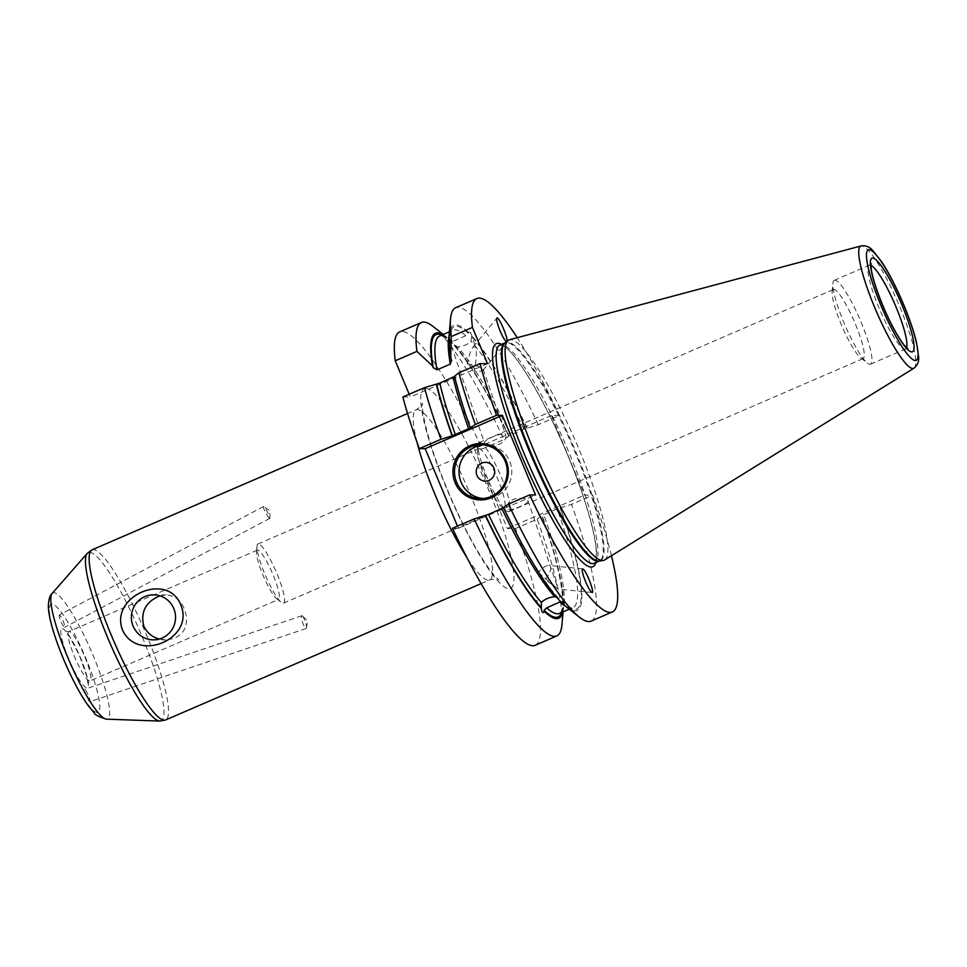 <?xml version="1.0" encoding="UTF-8"?>
<svg xmlns="http://www.w3.org/2000/svg" width="967" height="967" viewBox="0 0 967 967"><rect width="100%" height="100%" fill="white"/><g stroke="black" fill="none" stroke-linecap="round" stroke-linejoin="round"><path stroke-width="0.73" stroke-dasharray="4.83 3.63" d="M302.526 616.088A6.721 1.414 -108.7 0 1 305.342 621.745A6.721 1.414 -108.7 0 1 306.466 627.837A6.721 1.414 -108.7 0 1 306.128 628.465A6.721 1.414 -108.7 0 1 302.635 622.555A6.721 1.414 -108.7 0 1 301.813 615.749A6.721 1.414 -108.7 0 1 302.466 616.039A6.721 1.414 -108.7 0 1 302.526 616.088M89.266 701.329L89.931 701.691C90.076 698.609 88.529 694.596 85.289 689.676L84.625 689.314C84.48 692.408 86.027 696.409 89.266 701.329M59.954 615.338L59.253 614.988C59.18 618.179 60.74 622.18 63.919 626.991L64.62 627.341C64.692 624.15 63.133 620.149 59.954 615.338M269.104 518.046A6.721 0.931 -118 0 1 265.103 511.628A6.721 0.931 -118 0 1 263.447 506.563A6.721 0.931 -118 0 1 263.749 506.635A6.721 0.931 -118 0 1 267.424 512.051A6.721 0.931 -118 0 1 269.853 518.131A6.721 0.931 -118 0 1 269.745 518.421A6.721 0.931 -118 0 1 269.104 518.046M159.35 639.042L165.925 639.912C180.08 638.486 186.957 631.004 186.534 617.466C184.201 603.263 177.384 595.745 166.106 594.91L160.038 595.877M257.669 550.054A26.858 4.714 66.6 0 0 257.307 550.126A26.858 4.714 66.6 0 0 256.485 551.903A26.858 4.714 66.6 0 0 263.64 576.658A26.858 4.714 66.6 0 0 276.755 598.815A26.858 4.714 66.6 0 0 278.617 599.443A26.858 4.714 66.6 0 0 272.682 573.866A26.858 4.714 66.6 0 0 257.669 550.054M258.407 543.901A32.237 5.657 66.6 0 0 257.971 543.986A32.237 5.657 66.6 0 0 257.004 546.113A32.237 5.657 66.6 0 0 265.574 575.812A32.237 5.657 66.6 0 0 281.324 602.417A32.237 5.657 66.6 0 0 283.549 603.166A32.237 5.657 66.6 0 0 276.441 572.464A32.237 5.657 66.6 0 0 258.407 543.901M478.955 448.603A32.237 5.657 -113.4 0 1 496.978 477.166A32.237 5.657 -113.4 0 1 504.085 507.868A32.237 5.657 -113.4 0 1 501.861 507.119A32.237 5.657 -113.4 0 1 486.111 480.514A32.237 5.657 -113.4 0 1 477.541 450.827A32.237 5.657 -113.4 0 1 478.52 448.688A32.237 5.657 -113.4 0 1 478.955 448.603M402.828 397.002L410.346 397.038L409.198 394.258M611.458 555.735A170.712 29.941 66.6 0 0 592.686 495.177L584.552 495.152L551.408 415.52L559.542 415.556L538.353 424.706L523.969 429.227L510.624 434.993L504.012 439.55L482.34 448.906A170.712 29.941 66.6 0 0 399.685 331.899M482.34 448.906L474.205 448.881L507.349 528.514L515.484 528.538L537.156 519.17A170.712 29.941 -113.4 0 1 560.377 601.232M535.114 645.315A170.712 29.941 66.6 0 0 515.484 528.538M452.471 528.296L458.346 528.32L457.439 526.145M487.549 363.677L410.346 397.038M442.946 334.57A155.252 27.233 66.6 0 1 446.283 336.854A155.252 27.233 66.6 0 1 449.812 339.961L453.402 344.433L457.742 346.923C463.386 346.355 467.847 344.433 471.086 341.158L471.606 336.564L470.639 332.43L468.028 332.092L468.451 333.361L465.792 335.779L452.447 341.544L450.247 341.218L449.292 339.707L484.503 442.995C482.787 440.045 504.834 430.436 505.85 435.718L505.934 437.265C505.427 439.985 503.166 442.354 499.165 444.361C491.478 446.391 486.582 445.944 484.503 442.995M509.017 436.044A155.252 27.233 66.6 0 0 452.967 343.164M433.143 326.52A170.712 29.941 -113.4 0 1 504.012 439.55M467.206 364.003C475.969 365.188 481.324 367.001 483.27 369.454L483.101 370.264C481.965 371.268 479.003 371.558 474.205 371.123C475.921 362.528 476.598 355.542 476.235 350.139L475.728 347.334L473.141 346.863C471.038 349.716 469.055 355.433 467.206 364.003M452.447 341.544A151.106 26.496 66.6 0 0 439.634 335.996C438.897 333.953 442.572 335.936 450.67 341.98L450.247 341.218A153.789 26.967 66.6 0 0 441.81 335.053M508.678 436.032L508.727 436.044A153.789 26.967 66.6 0 0 453.402 344.433L453.982 345.34C469.732 362.891 487.972 393.122 508.666 436.032M527.233 428.176A155.252 27.233 66.6 0 0 471.171 335.295M559.542 415.556A170.712 29.941 66.6 0 0 517.236 337.688M538.353 424.706A170.712 29.941 66.6 0 0 455.699 307.699M468.028 332.092A155.252 27.233 66.6 0 0 449.063 335.658M458.346 528.32L535.549 494.959M560.461 601.752A170.712 29.941 -113.4 0 1 561.96 624.634M537.156 519.17L541.822 515.653C560.618 566.976 567.218 609.379 559.506 613.416A151.106 26.496 66.6 0 0 543.768 514.625L557.125 508.86L571.497 504.339L592.686 495.177M562.818 611.978A155.252 27.233 66.6 0 0 563.435 607.989A155.252 27.233 66.6 0 0 542.161 515.677M556.388 596.953L558.503 598.295L559.518 600.483M562.492 603.166L561.815 601.667C569.914 607.699 573.6 609.693 572.863 607.639A151.106 26.496 66.6 0 0 557.125 508.86M560.086 507.808A153.789 26.967 66.6 0 1 562.238 602.417L560.05 602.09M483.258 444.977A26.858 26.363 90.2 0 1 509.718 461.247A26.858 26.363 90.2 0 1 483.053 498.501M561.682 612.474A153.789 26.967 66.6 0 0 541.871 515.677L543.768 514.625M538.293 572.524L558.116 589.024L545.291 579.644C549.449 574.301 551.214 570.059 550.586 566.904L547.6 565.514C544.759 566.215 541.653 568.56 538.293 572.524M524.755 498.513C515.206 497.171 509.125 499.939 506.503 506.829C507.457 510.503 512.063 510.358 520.319 506.406C525.601 504.339 528.163 502.417 527.994 500.652L524.755 498.513M591.127 621.104A170.712 29.941 66.6 0 0 571.497 504.339M566.215 606.78A155.252 27.233 66.6 0 0 560.377 507.808M551.408 415.52L474.205 448.881M507.349 528.514L584.552 495.152M479.692 442.439A37.604 6.6 66.6 0 0 479.185 442.548A37.604 6.6 66.6 0 0 478.049 445.038A37.604 6.6 66.6 0 0 488.057 479.68A37.604 6.6 66.6 0 0 506.43 510.709A37.604 6.6 66.6 0 0 509.029 511.591A37.604 6.6 66.6 0 0 500.725 475.776A37.604 6.6 66.6 0 0 479.692 442.439M833.808 289.423A37.604 6.6 66.6 0 0 833.312 289.532A37.604 6.6 66.6 0 0 832.164 292.022A37.604 6.6 66.6 0 0 842.172 326.665A37.604 6.6 66.6 0 0 860.545 357.693A37.604 6.6 66.6 0 0 863.144 358.576A37.604 6.6 66.6 0 0 854.84 322.76A37.604 6.6 66.6 0 0 833.808 289.423M834.932 280.188A45.667 8.014 66.6 0 0 834.316 280.309A45.667 8.014 66.6 0 0 832.925 283.343A45.667 8.014 66.6 0 0 845.073 325.408A45.667 8.014 66.6 0 0 867.387 363.084A45.667 8.014 66.6 0 0 870.542 364.148A45.667 8.014 66.6 0 0 860.473 320.657A45.667 8.014 66.6 0 0 834.932 280.188M604.58 560.002A119.993 21.044 66.6 0 0 579.39 450.199A119.993 21.044 66.6 0 0 510.516 339.647A119.993 21.044 66.6 0 0 509.416 339.78M52.013 604.049A58.963 10.347 66.6 0 0 76.163 685.434A58.963 10.347 66.6 0 0 95.648 685.518A58.963 10.347 66.6 0 0 52.013 604.049M62.251 628.659A32.237 5.657 -113.4 0 1 86.111 673.189A32.237 5.657 -113.4 0 1 75.462 673.153A32.237 5.657 -113.4 0 1 62.251 628.659M52.133 593.46A68.705 12.051 -113.4 0 1 53.886 592.662A68.705 12.051 -113.4 0 1 93.412 656.17A68.705 12.051 -113.4 0 1 106.455 719.158M159.724 721.068A91.672 16.076 66.6 0 0 142.33 637.035A91.672 16.076 66.6 0 0 89.593 552.29A91.672 16.076 66.6 0 0 87.26 553.354M92.058 549.836A92.675 16.258 -113.4 0 1 93.303 549.594A92.675 16.258 -113.4 0 1 145.135 631.717A92.675 16.258 -113.4 0 1 165.587 719.98M417.007 442.197A92.675 16.258 -113.4 0 1 416.076 409.827A92.675 16.258 -113.4 0 1 417.321 409.585A92.675 16.258 -113.4 0 1 469.152 491.707A92.675 16.258 -113.4 0 1 489.592 579.97A92.675 16.258 -113.4 0 1 466.662 557.113M69.165 631.511A26.858 4.714 66.6 0 0 68.802 631.572A26.858 4.714 66.6 0 0 75.136 658.104A26.858 4.714 66.6 0 0 90.112 680.889A26.858 4.714 66.6 0 0 84.189 655.312A26.858 4.714 66.6 0 0 69.165 631.511M425.71 388.456A108.787 19.074 -113.4 0 1 506.225 538.752A108.787 19.074 -113.4 0 1 470.276 538.619A108.787 19.074 -113.4 0 1 425.71 388.456M510.624 434.993A151.106 26.496 66.6 0 0 457.742 346.923M523.969 429.227A151.106 26.496 66.6 0 0 471.086 341.158M526.93 428.176A153.789 26.967 66.6 0 0 471.606 336.564M468.451 333.361A153.789 26.967 66.6 0 0 451.42 359.784M454.865 376.308A153.789 26.967 66.6 0 0 470.615 427.97M465.792 335.779A151.106 26.496 66.6 0 0 452.991 330.231A151.106 26.496 66.6 0 0 449.002 336.335M503.759 507.59A153.789 26.967 66.6 0 0 559.095 599.214M595.841 562.589A121.552 21.322 66.6 0 0 564.172 446.79A121.552 21.322 66.6 0 0 501.547 344.361M565.683 606.357A151.106 26.496 66.6 0 0 572.863 607.639L569.273 609.186M870.916 265.333A45.667 8.014 66.6 0 0 869.889 265.091A45.667 8.014 66.6 0 0 869.273 265.212A45.667 8.014 66.6 0 0 880.03 310.298A45.667 8.014 66.6 0 0 905.499 349.051A45.667 8.014 66.6 0 0 906.538 347.769M501.474 344.772A118.868 20.851 66.6 0 0 499.879 345.086L504.218 346.597C521.527 356.327 564.571 437.374 584.104 499.081C591.127 520.657 595.152 537.555 596.18 549.776L596.035 559.228L594.185 563.314A118.868 20.851 66.6 0 0 567.955 450.102A118.868 20.851 66.6 0 0 501.474 344.772M506.768 342.487A118.868 20.851 66.6 0 0 505.173 342.802A118.868 20.851 66.6 0 0 505.1 342.826L505.016 342.886A118.977 20.863 66.6 0 1 507.482 342.052A118.977 20.863 66.6 0 1 575.123 450.102A118.977 20.863 66.6 0 1 599.298 561.078L599.467 561.029A118.868 20.851 66.6 0 0 573.25 447.818A118.868 20.851 66.6 0 0 506.768 342.487M913.948 368.197A66.614 11.689 66.6 0 0 899.975 307.228A66.614 11.689 66.6 0 0 861.126 245.932M306.466 627.837L307.566 620.887L302.466 616.039M301.813 615.749L84.625 689.314M306.128 628.465L89.931 701.691M263.447 506.563L59.253 614.988M269.745 518.421L64.62 627.341M269.853 518.131L269.986 510.685L263.749 506.635M481.082 583.645L489.592 579.97C494.826 578.737 497.932 578.713 498.899 579.886L497.703 578.931C494.778 576.429 490.487 570.977 484.805 562.576C473.105 544.711 461.235 521.805 449.172 493.883C438.027 467.581 430.134 444.711 425.468 425.25C423.232 415.339 422.204 408.461 422.386 404.617L422.506 403.106C422.676 404.665 420.536 406.902 416.076 409.827L407.566 413.501M153.378 639.864L165.925 639.912M153.548 594.862L166.106 594.91M257.307 550.126L68.802 631.572L65.502 631.56L69.491 636.516L79.439 655.481L86.994 677.009L87.864 683.318L90.112 680.889L278.617 599.443M276.755 598.815L281.324 602.417M256.485 551.903L257.004 546.113M283.549 603.166L504.085 507.868M257.971 543.986L478.52 448.688M446.283 336.854L443.224 334.449M470.639 332.43L475.728 347.334M483.27 369.454L505.85 435.706M483.125 370.228L506.829 341.484M473.141 346.863L496.845 318.119M451.698 360.764C449.002 340.964 449.437 330.787 452.991 330.231L449.401 331.778M470.675 427.982C463.858 408.775 458.624 391.55 454.961 376.332M563.435 607.989L563.084 611.857M503.819 507.615C524.525 550.513 542.753 580.744 558.503 598.295M480.768 498.585L485.337 498.609M480.974 444.856L485.543 444.88M582.702 568.886L548.736 565.441M592.046 592.505L558.08 589.072M527.994 500.652L558.116 589.024M501.861 507.119L506.43 510.709M477.541 450.827L478.049 445.038M509.029 511.591L863.144 358.576M479.185 442.548L833.312 289.532M860.545 357.693L867.387 363.084M832.164 292.022L832.925 283.343M870.542 364.148L905.499 349.051L907.928 348.918M834.316 280.309L869.273 265.212L871.037 263.532"/><path stroke-width="1.45" d="M180.732 604.762C195.407 638.534 137.64 663.483 122.471 629.94C109.622 596.192 167.388 571.231 180.732 604.762M133.132 626.145A22.495 22.084 90.2 0 1 153.548 594.862A22.495 22.084 90.2 0 1 175.547 617.442A22.495 22.084 90.2 0 1 133.132 626.145M160.038 595.877L157.863 596.699C145.171 602.852 140.493 612.679 143.829 626.193C147.153 632.986 152.327 637.265 159.35 639.042M409.198 394.258L395.249 360.764L416.922 351.396L432.479 365.889L433.204 367.641L436.987 369.853L450.344 364.088L451.42 359.784L450.682 358.02L451.263 336.552L472.452 327.402L487.549 363.677L480.031 363.652L458.841 372.803L454.502 376.296A155.252 27.233 66.6 0 0 470.325 427.97L475.329 424.465L496.518 415.314L502.405 415.339L425.202 448.688L419.315 448.676L440.988 439.308A170.712 29.941 -113.4 0 1 424.501 387.646L402.828 397.002A170.712 29.941 66.6 0 0 419.315 448.676M416.922 351.396A170.712 29.941 -113.4 0 1 421.358 322.531L399.685 331.899A170.712 29.941 66.6 0 0 395.249 360.764M452.471 528.296A170.712 29.941 66.6 0 0 535.114 645.315L556.787 635.948A170.712 29.941 -113.4 0 1 474.144 518.941L452.471 528.296M457.439 526.145L425.202 448.688M454.865 376.308L439.767 383.125L424.501 387.646M451.698 360.764L451.42 359.784M421.358 322.531A170.712 29.941 -113.4 0 1 433.143 326.52L443.224 334.449M442.946 334.57A155.252 27.233 66.6 0 0 432.479 365.889M506.635 341.605L505.681 341.061C503.323 338.22 500.87 333.277 498.331 326.242C496.833 321.733 496.337 319.025 496.845 318.119C498.428 315.315 508.739 339.248 506.877 341.411M517.236 337.688A170.712 29.941 66.6 0 0 476.888 298.537A170.712 29.941 66.6 0 0 472.452 327.402M476.888 298.537L455.699 307.699A170.712 29.941 66.6 0 0 450.525 319.001A170.712 29.941 66.6 0 0 451.263 336.552M450.525 319.001L449.063 335.658A155.252 27.233 66.6 0 0 450.682 358.02M458.841 372.803A170.712 29.941 66.6 0 0 475.329 424.465M436.298 384.165A155.252 27.233 66.6 0 0 452.121 435.827L470.325 427.97M440.988 439.308L452.121 435.827M503.759 507.59L488.516 514.42L474.144 518.941M502.405 415.339L535.549 494.959L529.662 494.947L508.473 504.097L503.469 507.59A155.252 27.233 66.6 0 0 559.518 600.483L562.492 603.166M560.775 601.583L546.693 607.868L544.034 610.286L544.469 611.555C542.838 613.525 541.786 612.449 541.315 608.352L541.399 602.489C544.651 599.202 549.099 597.28 554.756 596.712L556.388 596.953M485.265 515.459A155.252 27.233 66.6 0 0 541.315 608.352M563.084 611.857L561.96 624.634A170.712 29.941 -113.4 0 1 556.787 635.948M544.469 611.555A155.252 27.233 66.6 0 0 562.818 611.978M506.104 460.703A28.2 27.692 90.2 0 1 477.239 499.721A28.2 27.692 90.2 0 1 458.515 454.744A28.2 27.692 90.2 0 1 506.104 460.703M505.149 461.235A26.858 26.363 90.2 0 1 480.768 498.585A26.858 26.363 90.2 0 1 454.502 471.63A26.858 26.363 90.2 0 1 505.149 461.235M483.053 498.501A26.858 26.363 90.2 0 1 483.258 444.977M493.932 468.064A9.404 9.235 90.2 0 1 484.31 481.07A9.404 9.235 90.2 0 1 478.073 466.082A9.404 9.235 90.2 0 1 493.932 468.064M480.031 363.652A170.712 29.941 66.6 0 0 496.518 415.314M529.662 494.947A170.712 29.941 66.6 0 0 612.316 611.954A170.712 29.941 66.6 0 0 611.458 555.735M583.524 569.43C587.223 572.802 594.814 593.387 592.046 592.505C589.834 591.018 587.114 585.893 583.875 577.142C582.134 571.86 581.747 569.104 582.702 568.886L583.524 569.43M508.473 504.097A170.712 29.941 66.6 0 0 579.342 617.127A170.712 29.941 66.6 0 0 591.127 621.104L612.316 611.954M562.673 603.686A155.252 27.233 66.6 0 0 566.215 606.78L579.342 617.127M861.126 245.932L509.416 339.78A119.993 21.044 66.6 0 0 508.038 340.481A119.993 21.044 66.6 0 0 533.603 450.018A119.993 21.044 66.6 0 0 603.118 560.522A119.993 21.044 66.6 0 0 604.58 560.002L913.948 368.197C917.478 365.369 919.049 361.634 918.65 357.004L916.474 342.318C913.851 331.463 909.645 319.062 903.867 305.113C896.639 287.9 889.241 273.468 881.686 261.827L872.488 250.175C869.393 246.718 865.598 245.304 861.126 245.932A66.614 11.689 66.6 0 0 876.537 311.821A66.614 11.689 66.6 0 0 913.948 368.197M106.455 719.158A68.705 12.051 -113.4 0 1 69.153 660.691A68.705 12.051 -113.4 0 1 52.133 593.46L87.26 553.354A91.672 16.076 66.6 0 0 109.96 643.055A91.672 16.076 66.6 0 0 159.724 721.068L106.455 719.158C98.332 716.607 94.282 714.528 94.282 712.909L88.565 706.115C83.513 699.189 78.242 690.233 72.743 679.233C64.402 662.383 57.815 645.98 52.98 630.037C50.175 620.729 48.628 612.957 48.35 606.708C48.568 599.697 49.837 595.285 52.133 593.46M481.082 583.645L165.587 719.98A92.675 16.258 -113.4 0 1 113.901 641.351A92.675 16.258 -113.4 0 1 92.058 549.836L87.26 553.354M466.662 557.113A92.675 16.258 -113.4 0 1 417.007 442.197M449.002 336.335A151.106 26.496 66.6 0 0 450.344 364.088M453.124 377.36A151.106 26.496 66.6 0 0 468.729 429.022M449.401 331.778L439.634 335.996A151.106 26.496 66.6 0 0 436.987 369.853M439.767 383.125A151.106 26.496 66.6 0 0 455.372 434.787M441.81 335.053A153.789 26.967 66.6 0 0 433.204 367.641M436.661 384.165A153.789 26.967 66.6 0 0 452.411 435.839M485.555 515.459A153.789 26.967 66.6 0 0 540.879 607.083M488.516 514.42A151.106 26.496 66.6 0 0 541.399 602.489M501.873 508.642A151.106 26.496 66.6 0 0 554.756 596.712M544.034 610.286A153.789 26.967 66.6 0 0 561.682 612.474M546.693 607.868A151.106 26.496 66.6 0 0 559.506 613.416L569.273 609.186M501.547 344.361A121.552 21.322 66.6 0 0 498.017 343.345A121.552 21.322 66.6 0 0 528.308 471.171A121.552 21.322 66.6 0 0 595.841 562.589M560.05 602.09A151.106 26.496 66.6 0 0 565.683 606.357M906.538 347.769A45.667 8.014 66.6 0 0 894.741 303.952A45.667 8.014 66.6 0 0 870.916 265.333M872.681 258.044A51.033 8.957 66.6 0 0 893.593 328.49A51.033 8.957 66.6 0 0 910.455 328.55A51.033 8.957 66.6 0 0 872.681 258.044M903.734 305.076A60.232 10.564 -113.4 0 1 906.49 353.028A60.232 10.564 -113.4 0 1 866.505 256.98A60.232 10.564 -113.4 0 1 903.734 305.076M499.879 345.086A118.868 20.851 66.6 0 0 527.897 462.468A118.868 20.851 66.6 0 0 594.185 563.314L599.395 561.053A118.868 20.851 66.6 0 1 533.18 460.183A118.868 20.851 66.6 0 1 505.1 342.826L499.879 345.086M508.038 340.481L505.016 342.886A118.977 20.863 66.6 0 0 533.917 459.857A118.977 20.863 66.6 0 0 599.298 561.078L603.118 560.522M165.587 719.98L159.724 721.068M407.566 413.501L92.058 549.836M871.037 263.532L871.134 268.137C872.125 278.834 882.013 306.841 893.52 328.139C897.714 335.912 901.389 341.714 904.556 345.57L907.928 348.918L906.877 348.736"/></g></svg>
